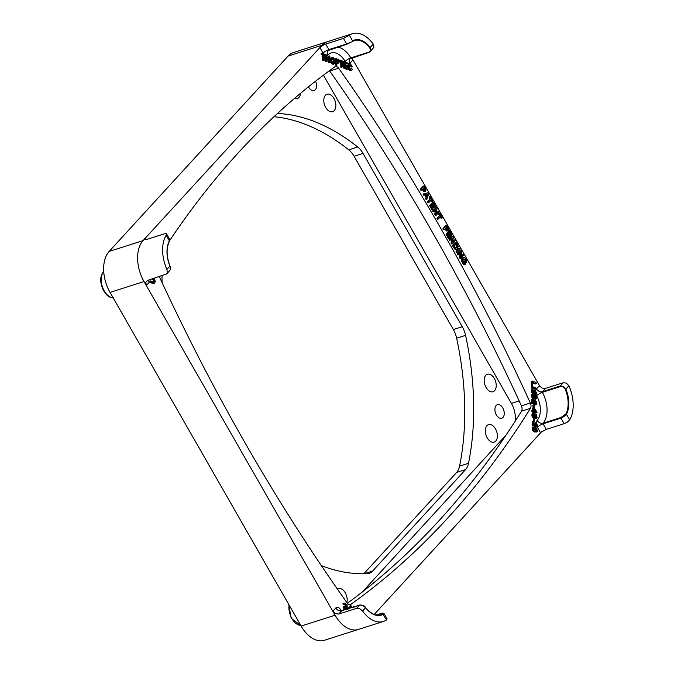 <?xml version="1.0" encoding="UTF-8"?>
<svg xmlns="http://www.w3.org/2000/svg" width="674" height="674" viewBox="0 0 674 674"><rect width="100%" height="100%" fill="white"/><g stroke="black" fill="none" stroke-linecap="round" stroke-linejoin="round"><path stroke-width="1.01" d="M159.325 276.66A1406.132 859.889 72.3 0 0 244.881 442.565A1406.132 859.889 72.3 0 0 347.161 602.96A4.743 2.898 72.3 0 0 350.387 604.612A4.743 2.898 72.3 0 0 350.893 604.351A1406.132 859.889 72.3 0 0 447.528 518.289A1406.132 859.889 72.3 0 0 530.463 408.318A4.743 2.898 72.3 0 0 530.337 402.976A1406.132 859.889 72.3 0 0 338.609 68.192A4.743 2.898 72.3 0 0 335.374 66.541A4.743 2.898 72.3 0 0 334.868 66.793A1406.132 859.889 72.3 0 0 238.242 152.855A1406.132 859.889 72.3 0 0 169.789 240.399M329.434 70.728A4.743 2.898 -107.7 0 1 329.67 71.04A1406.132 859.889 -107.7 0 1 431.95 231.435A1406.132 859.889 -107.7 0 1 521.406 405.832A4.743 2.898 -107.7 0 1 521.524 411.174A1406.132 859.889 -107.7 0 1 438.589 521.145A1406.132 859.889 -107.7 0 1 347.396 603.272M496.174 405.512A7.111 4.347 -107.7 0 1 497.42 404.695A7.111 4.347 -107.7 0 1 503.31 409.034A7.111 4.347 -107.7 0 1 502.998 417.433A7.111 4.347 -107.7 0 1 501.751 418.251A7.111 4.347 -107.7 0 1 495.862 413.912A7.111 4.347 -107.7 0 1 496.174 405.512M315.567 81.2A7.111 4.347 -107.7 0 1 315.322 89.726A7.111 4.347 -107.7 0 1 314.076 90.543A7.111 4.347 -107.7 0 1 308.473 86.811M495.752 441.066A9.183 5.619 -107.7 0 1 487.226 437.873A9.183 5.619 -107.7 0 1 486.948 425.682A9.183 5.619 -107.7 0 1 495.474 428.866A9.183 5.619 -107.7 0 1 495.752 441.066M494.598 390.676A9.183 5.619 -107.7 0 1 486.072 387.491A9.183 5.619 -107.7 0 1 485.794 375.292A9.183 5.619 -107.7 0 1 494.32 378.485A9.183 5.619 -107.7 0 1 494.598 390.676M334.22 110.646A9.183 5.619 -107.7 0 1 325.694 107.452A9.183 5.619 -107.7 0 1 325.416 95.261A9.183 5.619 -107.7 0 1 333.942 98.446A9.183 5.619 -107.7 0 1 334.22 110.646M300.57 93.273A9.183 5.619 -107.7 0 1 298.978 97.477A9.183 5.619 -107.7 0 1 294.572 98.328M537.001 426.549A5.215 3.193 72.3 0 0 537.38 427.291L540.388 432.556L546.269 429.389L564.138 423.685L567.281 422.168L569.673 419.91L566.438 414.266L564.079 416.583L560.953 418.116L564.138 423.685M169.275 241.359L169.368 240.904A24.188 14.794 72.3 0 0 169.949 266.104L170.025 266.028C170.691 266.575 170.632 269.794 169.671 270.662L170.328 269.44L169.949 266.104L166.916 269.406L167.329 272.717L166.68 273.93L147.581 280.409L145.736 282.364L146.452 285.346A30.827 18.855 -107.7 0 1 144.093 281.69L335.096 615.21A30.827 18.847 72.3 0 0 358.324 629.457A30.827 18.855 -107.7 0 1 335.096 615.21A30.827 18.855 -107.7 0 1 335.012 615.067A30.827 18.855 -107.7 0 1 332.99 611.057L335.492 613.694L338.668 614.065L356.546 608.361L359.748 608.698L362.561 611.006L365.586 607.704L362.747 605.429L359.528 605.1L356.546 608.361M346.933 44.181L329.156 49.876L325.609 44.096L322.475 45.613L320.083 47.871A30.827 18.855 -107.7 0 1 321.953 45.318L143.073 240.61A30.827 18.847 72.3 0 0 144.009 281.547L144.093 281.69A30.827 18.855 -107.7 0 1 143.073 240.61A30.827 18.855 -107.7 0 1 143.149 240.525A30.827 18.855 -107.7 0 1 145.373 238.596L144.758 239.624L146.646 239.472L164.515 233.76L166.436 233.659L169.73 239.363L169.368 240.904L166.141 235.251L166.436 233.659M349.351 63.642A5.215 3.193 72.3 0 0 349.958 63.171L352.78 60.087L352.241 57.77M349.848 42.513L346.663 43.953L349.848 42.513M352.527 41.358A23.716 14.499 -107.7 0 1 354.271 40.592A23.716 14.499 -107.7 0 1 369.697 47.879L370.22 47.458A24.188 14.794 72.3 0 0 352.595 40.878L349.359 35.225L343.479 38.384L346.663 43.953L328.794 49.657A4.743 1.238 -29.8 0 0 325.643 51.148A4.743 1.238 -29.8 0 0 323.09 53.128A5.215 3.193 72.3 0 0 323.554 53.836M365.426 607.501L365.586 607.704A24.188 14.794 72.3 0 0 383.211 614.292L383.936 613.399L387.137 618.985L386.446 619.937A30.827 18.855 -107.7 0 1 383.346 621.462A30.827 18.855 -107.7 0 1 362.561 611.006M370.346 51.586L373.96 47.129L373.253 44.155L370.22 47.458L370.97 50.407L369.049 52.404L370.355 51.578M563.388 386.387L565.857 389.067L565.25 389.328A23.716 14.499 -107.7 0 1 565.815 414.03L566.438 414.266A24.188 14.794 72.3 0 0 565.857 389.067L568.89 385.755L566.387 383.118L563.203 382.748L560.22 386.008L563.388 386.387M545.333 388.451L542.123 388.114L539.318 385.806L536.496 388.881A4.743 3.539 42.5 0 0 539.149 391.358A4.743 3.539 42.5 0 0 542.343 391.712L545.333 388.451L563.203 382.748M347.388 62.884L347.085 63.634L345.021 62.859L345.063 64.451L347.388 65.799L345.08 65.437L345.122 67.274L347.582 68.335L347.279 69.11L344.355 67.83L344.102 62.311L344.641 61.722L347.388 62.884M326.932 55.184L327.109 57.678L329.089 58.419L329.156 56.018L329.822 56.262L329.965 62.547L329.3 62.303L329.114 59.489L327.134 58.748L327.075 61.469L326.41 61.216L326.157 55.487L326.267 54.939L326.932 55.184M325.601 55.142L324.152 55.133L324.143 60.382L323.343 59.48L323.234 54.788L321.886 54.139L321.869 53.356L325.121 54.425L325.601 55.142L326.587 54.864M327.075 61.469L325.694 61.452L325.458 55.428M537.355 425.041L536.967 426.583L536.116 426.752L533.513 422.91L533.218 425.774L532.89 421.351L536.066 425.53L536.723 424.78L535.653 422.724L536.462 422.657L537.355 425.041M536.597 393.397L536.116 394.02L532.148 392.378L532.511 391.484L535.628 392.647L531.946 389.378L532.418 388.788L535.544 388.822L532.426 387.66L532.013 386.48L536.378 388.165L536.31 389.901L533.463 389.943L536.361 392.133L536.597 393.397M351.836 70.147L349.789 70.062L348.483 68.066L348.315 64.915L348.744 64.03L350.269 63.71L352.173 66.364L351.542 66.574L350.295 64.755L349.41 65.033L349.292 67.956L350.37 69.346L351.836 68.226L352.157 69.574L351.264 70.492L349.73 70.627L348.087 69.085L347.599 65.151L348.711 63.853A5.215 3.193 72.3 0 1 347.396 63.626L345.037 63.364M347.295 66.119L345.096 65.934M347.599 69.085L346.562 69.338L343.647 68.057L343.386 62.539L344.313 61.688L343.437 62.101M328.364 58.149L328.44 56.245L329.485 55.942M329.965 62.547L328.583 62.53L328.398 59.716L327.151 59.245M325.491 55.487L324.16 55.63M324.143 60.382L322.77 60.357L322.517 55.015L321.051 53.937L322.214 53.339M154.127 278.286L155.239 281.151L154.826 283.139L154.236 283.409L152.644 283.468L150.049 282.322L150.032 281.37L150.749 281.142L154.397 281.783L154.203 279.786L152.509 278.834M153.293 282.296L153.495 280.013L151.793 279.061M374.222 614.452L541.542 431.798M536.967 426.583L535.4 426.979L533.547 424.426M533.479 425.698L532.502 426.002L532.131 425.294L532.174 421.579L533.185 421.284M535.931 425.488L534.937 422.952L536.015 422.354M536.512 393.953L535.4 394.248L531.828 392.917L531.415 391.737L532.511 391.484M533.513 391.855L531.356 390.12L531.297 389.243L532.418 388.788M534.162 388.805L531.314 387.575L531.297 386.708L532.393 386.455M536.47 389.715L533.766 390.17M540.11 386.716L352.384 58.933M345.652 609.22L345.627 608.108L343.26 606.735L344.389 606.153L346.318 606.878L346.276 605.008L344.111 604.199L343.757 603.163L347.051 604.443L347.287 608.984M345.594 606.608L345.56 605.235L343.058 604.157L343.041 603.39L344.085 603.137M343.875 610.071L343.142 609.288L343.959 608.723L346.057 609.372M352.805 607.586L352.923 607.021L354.305 607.047M349.865 607.838L349.949 605.926L350.994 605.614L351.508 607.636M347.354 609.414L348.011 607.914L350.328 608.007M537.111 431.663L535.198 431.748L533.656 430.762L532.856 428.647L533.092 427.543L534.372 427.03L536.521 428.057L537.397 431.124L535.914 432.177L536.394 431.891L534.482 431.975L532.94 430.989L532.14 428.875L532.376 427.771L533.581 427.089M533.808 427.021L533.092 427.249M534.642 421.023L533.665 421.309L533.277 420.525L533.336 418.689L534.314 418.394L534.642 421.023L533.993 420.298L534.314 418.394M532.738 410.163L532.814 407.846L533.892 407.543L537.085 412.193L536.563 412.665L534.179 411.772L533.85 412.581L532.561 411.014L532.544 410.222L533.463 410.415L533.892 407.543M537.085 412.193L535.855 412.892L536.369 412.421L535.855 412.892L534.179 412.261M534.137 412.48L533.142 412.808L531.845 411.241L531.828 410.449L532.89 410.196M532.974 403.6L531.997 403.903L531.626 403.195L531.668 399.48L532.679 399.185L535.19 403.17L535.914 403.431L536.218 402.681L535.266 401.047L535.51 400.255L536.841 402.942L536.462 404.484L535.603 404.653L533.008 400.811L532.713 403.675L532.679 399.185M535.426 403.389L534.431 400.853L535.51 400.255M536.462 404.484L534.895 404.88L533.041 402.327M532.578 385.562L531.323 385.587L531.255 381.341L532.393 381.08L535.872 382.385L536.445 383.236L535.906 383.691L532.612 382.461L532.308 385.629L531.853 381.678L532.393 381.08M536.319 383.666L535.19 383.919L532.629 382.958M533.134 397.037L533.083 395.461L534.297 394.585M534.566 394.501L534.103 394.728L535.729 394.956L536.58 396.422L536.192 398.915L534.558 398.932L532.746 397.593L532.224 394.593L533.26 394.265L532.789 396.304L534.221 397.593L533.707 395.967L534.103 394.728L533.387 394.964L533.85 394.737M536.192 398.915L533.85 399.16L532.03 397.82L531.516 394.829L533.024 394.037M534.33 407.29L533.353 407.576L532.966 406.793L533.024 404.956L534.002 404.661L534.33 407.29L533.682 406.565L534.002 404.661M536.79 417.931L534.878 418.015L533.345 417.029L532.544 414.914L532.78 413.811L534.052 413.297L536.209 414.333L537.077 417.391L535.594 418.444L536.074 418.158L534.162 418.242L532.629 417.257L531.828 415.142L532.064 414.038L533.26 413.364M533.496 413.288L532.78 413.516M352.072 66.718L351.095 67.021L349.579 64.982L348.694 65.26M350.32 69.54L350.842 68.512L351.836 68.226M342.097 67.088L341.297 66.187L341.187 61.494L339.713 60.416L340.159 60.045L343.428 61.418L343.445 62.193L342.097 61.84L342.207 66.532L341.061 67.392L340.471 61.73L339.123 61.073M338.997 60.643L340.159 60.045M343.445 62.193L342.114 62.337M334.708 63.6L334.026 64.03L332.13 63.314L330.968 61.132L331.322 57.526L332.914 57.231L334.919 59.531L335.113 62.699L333.31 64.257L333.992 63.828L332.375 64.14L330.698 62.589L330.193 58.646L331.743 57.197M331.996 57.113L331.279 57.341M339.03 63.027L336.933 62.749L336.857 65.125L335.483 65.108L335.231 59.489L336.073 58.697L338.483 59.531L339.292 60.82L339.03 63.027L336.949 63.246M464.967 264.638L463.754 264.663L462.288 262.927L461.656 259.17L462.971 257.721L464.538 257.527L466.737 260.391L466.45 262.531L465.212 259.069L463.611 259.178L463.038 260.552L463.493 262.178L464.555 263.416L465.06 262.868L464.647 261.007L465.903 263.071L465.186 264.469L464.47 264.435L462.415 261.369L462.372 258.942L463.687 257.493L462.954 257.729M466.037 262.7L466.509 262.548M465.321 262.186L464.984 259.937L463.417 259.027M464.276 263.172L463.594 261.638L464.647 261.007M457.587 252.152L456.492 252.531L456.197 251.217L458.632 248.554L459.727 248.184L460.022 249.498L457.587 252.152L456.862 251.983L456.913 250.989L459.727 248.184M452.827 241.317L454.933 239.801L455.388 240.584L452.768 243.676L452.001 243.491L452.397 238.023L450.586 240.003L449.777 239.346L452.347 236.304L452.911 236.186L453.358 237.071L452.751 241.958L454.933 239.801M452.768 243.676L451.15 243.415L451.597 238.899M450.586 240.003L449.516 240.365L449.061 239.573L451.892 236.338M452.616 236.111L451.9 236.338M444.495 229.295L443.399 229.674L443.104 228.36L445.489 225.765L446.601 225.386L448.395 228.435L448.496 229.952L447.148 230.761L445.371 228.343L444.495 229.295L443.778 229.135L443.821 228.132L446.601 225.386M447.46 230.752L446.432 230.988L444.848 228.907M436.457 212.731L438.563 211.215L439.01 211.998L436.398 215.09L435.631 214.905L436.027 209.437L434.216 211.409L433.407 210.76L436.246 207.516L436.979 208.485L436.373 213.372L438.563 211.215M436.398 215.09L434.781 214.821L435.227 210.305M434.216 211.409L433.146 211.779L432.868 210.549L436.213 207.533M435.252 207.946L436.23 207.525L435.252 207.946M429.06 202.343L427.965 202.731L427.484 201.888L429.919 198.965L429.111 196.816L430.425 196.892L432.733 201.13L432.363 201.543L431.301 199.9L429.06 202.343L428.344 202.183L428.394 201.181L430.635 198.729L429.726 196.934L430.105 196.53M432.632 201.484L431.646 201.77L430.787 200.464M421.924 189.891L420.829 190.262L420.534 188.956L422.918 186.353L424.03 185.982L425.825 189.023L425.926 190.548L424.578 191.349L422.8 188.931L421.924 189.891L421.208 189.723L421.25 188.728L424.03 185.982M424.89 191.34L423.862 191.576L422.278 189.504M427.063 199.125L425.732 199.1L425.976 197.28L424.637 194.938L423.609 195.165L423.179 194.398L427.552 192.815L428.428 193.253L428.563 194.466L426.768 199.175L426.313 198.358L426.693 197.052L425.353 194.71L424.03 194.651L424.409 193.607M434.174 207.626L432.245 204.93L431.36 205.89L432.919 208.611L432.733 209.496L430.383 205.334L433.424 202.242L435.539 206.505L433.475 203.59L432.716 204.416L434.174 207.626L433.214 207.912L431.722 205.503M432.986 209.437L431.705 209.387L429.667 205.562L433.079 202.175M433.171 202.149L432.455 202.377M435.539 206.505L434.57 206.792L432.952 204.155M438.513 218.865L437.426 219.244L436.946 218.401L439.381 215.478L438.572 213.329L439.886 213.414L442.195 217.651L441.815 218.056L440.762 216.413L438.513 218.865L437.805 218.705L437.847 217.702L440.097 215.25L439.178 213.456L439.566 213.051M442.093 217.997L441.099 218.283L440.24 216.977M450.544 236.212L448.614 233.524L447.738 234.485L449.297 237.197L449.103 238.082L446.752 233.929L449.802 230.837L451.909 235.091L449.844 232.176L449.086 233.002L450.544 236.212L449.583 236.498L448.092 234.089M449.364 238.032L448.084 237.973L446.045 234.156L449.448 230.769M449.541 230.735L448.825 230.963M451.909 235.091L450.94 235.378L449.322 232.749M456.964 249.043L454.605 249.009L452.633 245.783L455.144 242.623L456.247 242.244L458.269 246.305L457.528 248.58L456.391 249.212L455.312 248.782L453.349 245.555L456.247 242.244M461.185 255.909L463.291 254.393L463.746 255.176L461.126 258.268L460.359 258.083L460.755 252.615L458.943 254.595L458.135 253.938L460.704 250.897L461.269 250.779L461.715 251.663L461.109 256.55L463.291 254.393M461.126 258.268L459.508 258.007L459.954 253.491M458.943 254.595L457.873 254.957L457.604 253.727L460.949 250.711M459.988 251.124L460.957 250.703L459.988 251.124M565.815 414.03L560.937 417.492L560.953 418.116L543.084 423.828L543.067 423.205A23.716 14.499 72.3 0 0 542.359 392.335L542.343 391.712L560.22 386.008L560.229 386.623C562.352 386.185 564.02 387.087 565.25 389.328M568.89 385.755A30.827 18.855 -107.7 0 1 569.673 419.91M369.697 47.879C370.902 49.868 370.565 51.308 368.695 52.193L350.825 57.897A23.716 14.499 72.3 0 0 337.901 47.087M169.73 239.363L169.435 241.241C166.149 248.116 166.352 256.381 170.025 266.028L169.924 266.045M166.916 269.406A30.827 18.855 -107.7 0 1 166.141 235.251M386.446 619.937L382.672 613.972A23.716 14.499 -107.7 0 1 380.827 614.798C375.831 616.213 370.759 613.787 365.603 607.527C364.407 605.69 362.41 604.864 359.613 605.05L341.836 610.754M376.227 615.025L381.551 613.323C383.439 612.893 383.809 613.104 382.672 613.972M321.953 45.318A30.827 18.855 -107.7 0 1 327.438 41.695L352.46 33.7A30.827 18.855 -107.7 0 1 373.253 44.155M325.609 44.096L343.479 38.384M349.359 35.225A30.827 18.855 -107.7 0 1 352.46 33.7M459.491 256.996L460.207 256.769M455.068 249.321L455.784 249.094M454.318 245.976L455.599 247.805L456.854 247.392L457.317 245.437L456.416 243.685L454.318 245.976M455.599 247.805L456.854 247.392L456.138 247.619L456.677 246.617L455.894 244.249M439.381 215.478L440.097 215.25M424.637 194.938L425.353 194.71M425.976 197.28L426.693 197.052M425.749 197.979L426.465 197.752M426.979 196.227L427.763 193.969L425.993 194.508L426.979 196.227M426.583 195.536L427.046 194.196L427.763 193.969M427.046 194.196L426.002 194.516M425.606 191.113L423.862 191.576M424.216 187.389L423.272 188.417L424.553 190.102L425.117 189.36L424.216 187.389M424.199 190.169L425.117 189.36M424.409 189.588L423.693 187.953M429.919 198.965L430.635 198.729M434.764 213.818L435.48 213.591M448.176 230.525L446.432 230.988M446.786 226.793L445.843 227.829L447.123 229.505L447.688 228.764L446.786 226.793M446.769 229.581L447.688 228.764M446.972 228.992L446.264 227.365M451.133 242.404L451.85 242.177M466.745 262.472L465.759 262.75M465.304 261.891L466.02 261.664M464.344 263.096L465.06 262.868M343.521 62.075L344.33 61.679M336.857 65.125L336.065 64.241L335.947 59.261L336.511 58.68M336.865 59.784L336.916 61.764L338.39 61.907L338.297 60.609L336.865 59.784M337.674 62.134L337.581 60.837L338.297 60.609M337.581 60.837L336.764 60.247M328.398 59.716L329.114 59.489M322.517 55.015L323.234 54.788M334.102 59.75L332.939 58.267L331.793 59.127L331.844 61.107L333.057 62.876L334.144 62.261L334.102 59.75L333.386 59.978L331.718 58.453M333.057 62.876L333.495 62.926M332.981 63.086L333.386 59.978M340.471 61.73L341.187 61.494M350.707 68.874L351.424 68.647M535.636 423.971L536.352 423.744M532.629 417.257L533.345 417.029M535.838 417.08L536.538 416.389L536.108 415.428L533.892 414.476L533.345 414.586L533.378 415.85L535.965 417.088M535.653 417.189L535.392 415.656L533.176 414.704M533.303 394.964L532.789 395.326M535.552 397.904L536.049 397.517L535.838 396.295L534.524 395.798L534.406 397.003L535.485 397.913M535.131 398.022L535.122 396.523L533.808 396.026M534.457 395.983L535.173 395.756L534.524 395.798M535.131 401.873L535.847 401.645M532.772 411.738L533.488 411.511M534.153 410.668L535.948 411.342L534.111 408.773L534.153 410.668M534.752 410.887L534.145 410.045M532.94 430.989L533.656 430.762M536.15 430.812L536.849 430.122L536.428 429.161L534.212 428.201L533.656 428.319L533.69 429.582L536.277 430.821M535.973 430.913L535.712 429.389L533.496 428.428M154.826 283.139L151.187 282.431L150.622 281.572L151.161 281.117M350.59 607.931L350.994 605.614M348.062 609.186L348.466 607.83L347.75 608.058M353.521 607.358L353.968 606.718M346.377 609.271L346.343 607.881L344.094 606.903L344.389 606.153M345.627 608.108L346.343 607.881M345.56 605.235L346.276 605.008M344.591 609.844L343.858 609.06L344.279 608.706M337.404 589.068A9.183 5.619 -107.7 0 1 344.641 591.839A9.183 5.619 -107.7 0 1 346.857 602.531M515.113 421.309A18.973 11.601 72.3 0 0 511.406 403.406L323.436 75.176M362.359 591.941L506.064 435.059M162.055 282.532A237.122 145.003 -107.7 0 1 162.03 275.792M363.876 573.7L456.627 472.449A18.973 11.601 72.3 0 0 459.575 466.138A237.122 145.003 72.3 0 0 456.643 338.205A18.973 11.601 72.3 0 0 453.349 329.552L354.111 156.275A18.973 11.601 72.3 0 0 348.778 149.855A237.122 145.003 72.3 0 0 273.998 116.72M277.469 113.493A237.122 145.003 -107.7 0 1 357.717 146.999A18.973 11.601 -107.7 0 1 363.05 153.419L462.288 326.705A18.973 11.601 -107.7 0 1 465.582 335.349A237.122 145.003 -107.7 0 1 468.514 463.282A18.973 11.601 -107.7 0 1 465.566 469.593L372.621 571.055A18.973 11.601 -107.7 0 1 369.293 573.237A18.973 11.601 -107.7 0 1 367.49 573.566A237.122 145.003 -107.7 0 1 321.346 565.612M327.345 41.721L293.485 52.538A30.827 18.847 72.3 0 0 288.076 56.085L109.112 251.461A30.827 18.847 72.3 0 0 110.047 292.398L301.143 626.053A30.827 18.847 72.3 0 0 324.363 640.3L358.223 629.482M350.893 604.351L349.831 604.696M288.801 604.502L291.185 618.319L300.831 625.514A14.466 8.846 -107.7 0 1 291.901 618.572A14.466 8.846 -107.7 0 1 289.07 604.974M113.156 297.815A14.466 8.846 -107.7 0 1 102.574 287.293A14.466 8.846 -107.7 0 1 103.745 271.698M368.948 52.404L350.033 58.823A4.743 3.539 42.5 0 1 351.087 58.116M535.948 394.197A5.215 3.193 72.3 0 0 536.605 395.722A4.743 1.171 -29.1 0 1 542.359 392.335L560.229 386.623M359.722 605.041L341.735 610.754L339.806 610.593L340.092 610.973M341.322 610.855A18.973 11.601 -107.7 0 1 340.606 609.7A5.215 3.193 72.3 0 0 335.804 607.982A4.743 3.539 -137.5 0 0 338.466 610.45A4.743 3.539 -137.5 0 0 341.659 610.804L338.668 614.065M537.38 427.291A4.743 1.238 150.2 0 1 539.933 425.319A4.743 1.238 150.2 0 1 543.084 423.828L546.269 429.389M349.958 63.171A4.743 3.539 42.5 0 1 349.393 60.028A4.743 3.539 42.5 0 1 350.033 58.823M329.072 49.884A4.743 3.564 -135.9 0 0 328.053 50.55A4.743 3.564 -135.9 0 0 327.893 54.99A18.973 11.601 -107.7 0 1 345.164 61.444A4.743 1.306 149.5 0 1 350.825 57.897L368.695 52.193M345.164 61.444A5.215 3.193 72.3 0 0 345.577 62.067M327.042 55.529A5.215 3.193 72.3 0 0 327.893 54.99M320.083 47.871L323.09 53.128M325.441 55.715L326.157 55.487M536.605 395.722A18.973 11.601 -107.7 0 1 537.17 420.416A4.743 3.513 -139.1 0 0 543.067 423.205L560.937 417.492M537.17 420.416A5.215 3.193 72.3 0 0 536.336 422.547M535.838 390.044A5.215 3.193 72.3 0 0 535.577 391.518M145.98 239.649L145.373 238.596M146.452 285.346L149.266 282.263A5.215 3.193 72.3 0 0 150.192 279.575M335.804 607.982L332.99 611.057M148.609 280.081A4.743 3.539 -137.5 0 0 149.266 282.263M340.606 609.7A4.743 1.306 -30.5 0 0 340.041 610.72M459.508 258.007L460.224 257.78M459.449 257.687L460.165 257.46M459.457 257.342L460.174 257.114M457.553 254.662L458.269 254.435M457.419 254.165L458.135 253.938M457.604 253.727L458.32 253.5M454.605 249.009L455.312 248.782M454.166 248.521L454.883 248.293M453.728 247.838L454.445 247.611M452.861 246.313L453.577 246.086M452.633 245.783L453.349 245.555M452.658 245.412L453.375 245.184M452.877 245.1L453.594 244.864M456.677 246.617L457.393 246.381M456.601 245.665L457.317 245.437M456.138 244.679L456.854 244.451M449.828 236.439L450.333 236.279M449.288 236.17L450.005 235.942M448.648 238.259L449.145 238.099M448.084 237.973L448.8 237.745M446.264 234.805L446.98 234.569M446.045 234.156L446.752 233.929M446.239 233.667L446.955 233.44M451.192 235.319L451.69 235.159M450.636 235.032L451.353 234.805M437.089 218.932L437.805 218.705M436.946 218.401L437.653 218.174M437.14 217.929L437.847 217.702M438.648 214.206L439.364 213.978M438.471 213.683L439.178 213.456M441.377 218.233L441.866 218.073M440.779 217.913L441.495 217.685M433.458 207.853L433.955 207.693M432.91 207.584L433.626 207.356M432.27 209.673L432.767 209.513M431.705 209.387L432.422 209.159M429.894 206.21L430.61 205.983M429.667 205.562L430.383 205.334M429.869 205.081L430.585 204.854M434.823 206.733L435.32 206.573M434.267 206.446L434.983 206.219M424.081 195.098L424.797 194.87M423.609 195.165L424.325 194.938M423.314 194.879L424.03 194.651M423.179 194.398L423.895 194.171M423.28 194.011L423.997 193.783M426.347 199.352L426.844 199.192M425.732 199.1L426.448 198.872M425.623 198.83L426.339 198.603M425.597 198.586L426.313 198.358M425.656 198.291L426.372 198.063M420.492 189.95L421.208 189.723M420.349 189.419L421.065 189.192M420.534 188.956L421.25 188.728M422.699 190.228L423.407 190.001M423.954 188.4L424.662 188.172M427.628 202.411L428.344 202.183M427.484 201.888L428.201 201.661M427.678 201.408L428.394 201.181M429.195 197.684L429.911 197.457M429.009 197.17L429.726 196.934M431.916 201.711L432.405 201.56M431.318 201.4L432.034 201.172M434.781 214.821L435.488 214.593M434.722 214.5L435.438 214.273M434.722 214.163L435.438 213.936M432.826 211.484L433.542 211.257M432.691 210.987L433.407 210.76M432.868 210.549L433.584 210.322M443.062 229.362L443.778 229.135M442.919 228.831L443.627 228.604M443.104 228.36L443.821 228.132M445.261 229.64L445.977 229.413M446.517 227.812L447.233 227.585M451.15 243.415L451.866 243.179M451.091 243.095L451.807 242.859M451.1 242.75L451.816 242.522M449.196 240.07L449.912 239.843M449.061 239.573L449.777 239.346M449.246 239.135L449.962 238.908M456.146 252.211L456.862 251.983M456.012 251.688L456.719 251.461M456.197 251.217L456.913 250.989M463.754 264.663L464.47 264.435M462.962 263.905L463.67 263.669M462.288 262.927L463.004 262.692M461.698 261.596L462.415 261.369M461.488 260.316L462.204 260.088M461.656 259.17L462.372 258.942M462.196 258.243L462.912 258.007M465.566 262.413L466.147 262.228M465.414 262.152L466.037 261.959M465.363 261.226L466.079 260.998M465.296 260.653L466.004 260.425M464.984 259.937L465.7 259.709M464.496 259.296L465.212 259.069M463.83 262.194L464.538 261.967M463.594 261.638L464.31 261.411M346.579 66.355L347.118 66.178M346.891 69.312L347.422 69.144M344.077 68.411L344.793 68.184M343.647 68.057L344.355 67.83M343.496 67.4L344.212 67.164M343.386 62.539L344.102 62.311M346.689 63.845L347.236 63.668M336.149 65.353L336.57 65.218M335.483 65.108L336.2 64.881M335.349 64.468L336.065 64.241M335.231 59.489L335.947 59.261M337.059 63.289L337.775 63.061M337.775 61.595L338.491 61.368M336.874 60.213L337.48 60.02M328.331 56.793L329.047 56.565M329.249 62.775L329.687 62.64M328.583 62.53L329.3 62.303M328.449 61.882L329.165 61.654M326.359 61.696L326.789 61.561M325.694 61.452L326.41 61.216M325.559 60.803L326.275 60.576M323.427 60.609L323.865 60.466M322.77 60.357L323.486 60.129M322.627 59.708L323.343 59.48M321.523 54.645L322.239 54.417M321.169 54.367L321.886 54.139M321.051 53.937L321.759 53.709M324.784 55.715L325.323 55.546M332.375 64.14L333.082 63.912M331.414 63.541L332.13 63.314M330.698 62.589L331.414 62.362M330.252 61.359L330.968 61.132M330.075 59.961L330.791 59.725M330.193 58.646L330.909 58.419M332.914 59.017L333.63 58.79M332.223 58.495L332.939 58.267M333.428 62.488L334.144 62.261M333.579 61.267L334.296 61.039M341.381 67.316L341.819 67.173M340.724 67.063L341.44 66.836M340.581 66.423L341.297 66.187M339.477 61.351L340.185 61.123M339.342 61.005L339.839 60.845M339.216 60.576L339.713 60.416M342.729 62.421L343.268 62.252M349.73 70.627L350.446 70.399M349.081 70.29L349.789 70.062M348.542 69.793L349.25 69.557M348.087 69.085L348.803 68.858M347.767 68.293L348.483 68.066M347.557 67.417L348.273 67.189M347.472 66.482L348.188 66.254M347.599 65.151L348.315 64.915M351.356 66.945L351.828 66.793M350.825 66.802L351.542 66.574M350.623 66.322L351.339 66.094M350.185 65.445L350.901 65.218M532.763 425.926L533.227 425.774M532.241 425.766L532.957 425.538M532.131 425.294L532.848 425.067M532.056 422.05L532.772 421.823M535.956 425.479L536.647 425.252M536.007 425.008L536.723 424.78M535.375 423.727L536.091 423.499M535.055 423.373L535.771 423.146M534.937 422.952L535.653 422.724M535.4 426.979L536.116 426.752M534.693 426.448L535.409 426.221M534.196 425.707L534.912 425.479M533.614 424.553L534.33 424.325M533.294 417.829L534.01 417.602M532.047 416.271L532.763 416.043M531.828 415.142L532.544 414.914M534.162 418.242L534.878 418.015M535.822 416.616L536.538 416.389M535.392 415.656L536.108 415.428M534.128 414.957L534.844 414.729M532.932 405.403L533.648 405.175M533.614 407.517L534.103 407.366M533.075 407.323L533.791 407.088M532.966 406.793L533.682 406.565M532.991 396.194L533.707 395.967M533.252 396.994L533.842 396.809M533.083 395.461L533.8 395.234M533.85 399.16L534.558 398.932M532.797 398.604L533.513 398.376M532.03 397.82L532.746 397.593M531.559 396.86L532.275 396.632M531.382 395.764L532.098 395.537M531.516 394.829L532.224 394.593M535.333 397.744L536.049 397.517M535.392 397.323L536.108 397.096M535.122 396.523L535.838 396.295M531.862 385.789L532.334 385.638M531.323 385.587L532.039 385.359M531.205 385.065L531.921 384.837M531.137 381.905L531.853 381.678M535.603 383.894L536.091 383.733M531.71 387.887L532.426 387.66M531.314 387.575L532.03 387.348M531.179 387.087L531.896 386.859M535.594 390.128L536.31 389.901M535.207 390.162L535.923 389.934M531.828 392.917L532.536 392.689M531.432 392.605L532.148 392.378M531.289 392.116L532.005 391.889M532.013 390.768L532.73 390.541M531.601 390.448L532.317 390.221M531.356 390.12L532.072 389.892M531.238 389.606L531.946 389.378M531.297 389.243L532.013 389.016M532.258 403.827L532.721 403.675M531.735 403.667L532.452 403.44M531.626 403.195L532.342 402.968M531.55 399.952L532.266 399.724M535.442 403.381L536.142 403.162M535.501 402.917L536.218 402.681M534.87 401.628L535.586 401.401M534.549 401.283L535.266 401.047M534.431 400.853L535.148 400.626M534.895 404.88L535.603 404.653M534.187 404.349L534.903 404.122M533.69 403.608L534.406 403.381M533.109 402.462L533.825 402.226M532.696 408.427L533.412 408.2M532.873 412.547L533.589 412.311M532.78 412.008L533.496 411.78M532.199 411.528L532.915 411.3M531.845 411.241L532.561 411.014M531.719 410.803L532.435 410.576M533.244 419.127L533.96 418.899M533.926 421.25L534.415 421.09M533.395 421.048L534.111 420.82M533.277 420.525L533.993 420.298M533.606 431.562L534.322 431.335M532.359 430.004L533.075 429.776M532.14 428.875L532.856 428.647M534.482 431.975L535.198 431.748M536.142 430.349L536.849 430.122M535.712 429.389L536.428 429.161M534.44 428.689L535.156 428.462M150.049 282.322L150.765 282.094M150.47 282.659L151.187 282.431M149.906 281.799L150.622 281.572M153.798 281.201L154.514 280.974M153.495 280.013L154.203 279.786M152.619 279.373L153.335 279.146M152.644 283.468L153.36 283.24M349.831 606.474L350.547 606.246M343.698 607.384L344.414 607.156M343.378 607.131L344.094 606.903M343.26 606.735L343.976 606.499M343.395 604.426L344.111 604.199M343.058 604.157L343.774 603.929M342.94 603.727L343.656 603.5M343.588 609.962L344.304 609.734M343.26 609.7L343.976 609.473M343.142 609.288L343.858 609.06M464.715 417.13A14.466 8.846 -107.7 0 1 464.757 413.693M338.609 68.192L329.67 71.04M519.157 400.929L511.406 403.406M530.337 402.976L521.406 405.832M530.463 408.318L521.524 411.174M348.778 149.855L357.717 146.999M354.111 156.275L363.05 153.419M453.349 329.552L462.288 326.705M456.643 338.205L465.582 335.349M459.575 466.138L468.514 463.282M456.627 472.449L465.566 469.593M364.373 573.692L372.621 571.055M322.037 45.234L288.076 56.085M143.073 240.61L109.112 251.461M144.009 281.547L110.047 292.398M335.096 615.21L301.143 626.053M113.577 297.815C103.922 298.658 96.458 278.783 103.535 271.866L103.737 271.656M376.176 615.017L381.636 613.273L383.936 613.399M328.053 50.55L347.026 44.172L354.271 40.592M325.685 55.074L326.385 54.847M169.663 270.67L166.68 273.93M463.148 254.401L462.431 254.629M460.89 258.437L460.174 258.664M458.75 254.73L458.034 254.957M456.702 249.161L455.986 249.388M456.079 242.236L455.363 242.472M450.443 236.279L449.726 236.507M449.255 238.099L448.547 238.326M449.491 230.744L448.783 230.971M451.807 235.159L451.091 235.394M438.302 219.016L437.586 219.244M439.397 213.026L438.681 213.262M441.984 218.073L441.268 218.3M434.073 207.693L433.357 207.921M432.885 209.513L432.169 209.74M433.121 202.158L432.405 202.385M435.438 206.573L434.722 206.8M424.207 193.665L423.491 193.893M426.962 199.192L426.246 199.42M421.713 190.034L421.006 190.262M423.845 185.973L423.129 186.201M425.168 191.416L424.452 191.643M428.841 202.503L428.133 202.731M429.936 196.513L429.22 196.741M432.531 201.56L431.815 201.787M438.42 211.215L437.704 211.442M436.162 215.259L435.446 215.486M434.014 211.552L433.298 211.779M444.284 229.438L443.568 229.674M446.415 225.377L445.699 225.605M447.738 230.82L447.022 231.056M454.79 239.809L454.074 240.037M452.532 243.845L451.816 244.072M450.392 240.138L449.676 240.365M459.558 248.184L458.842 248.411M457.376 252.303L456.66 252.531M466.644 262.548L465.928 262.776M464.487 260.99L463.771 261.217M347.22 66.17L346.503 66.397M347.523 69.136L346.807 69.363M347.329 63.659L346.621 63.887M336.73 65.218L336.014 65.445M336.166 58.638L335.45 58.874M329.283 55.934L328.567 56.161M329.839 62.64L329.123 62.867M326.949 61.561L326.233 61.789M324.017 60.466L323.309 60.694M321.953 53.313L321.237 53.541M325.416 55.529L324.7 55.757M334.152 63.996L333.436 64.224M331.861 57.147L331.153 57.374M341.971 67.173L341.255 67.4M339.898 60.02L339.182 60.247M343.369 62.244L342.653 62.471M351.356 70.467L350.64 70.694M349.301 63.659L348.584 63.887M351.963 66.802L351.247 67.029M351.651 68.209L350.935 68.436M533.37 425.783L532.654 426.019M533.008 421.267L532.291 421.494M535.83 422.345L535.114 422.573M536.664 426.768L535.948 427.004M533.378 413.322L532.662 413.55M536.344 418.209L535.628 418.436M533.842 404.653L533.126 404.88M534.229 407.366L533.513 407.593M534.423 394.534L533.715 394.762M535.906 399.067L535.19 399.294M532.73 394.029L532.013 394.265M533.134 395.107L532.418 395.335M532.468 385.638L531.752 385.865M532.064 381.046L531.356 381.273M536.218 383.725L535.501 383.953M532.098 386.421L531.382 386.657M536.394 394.054L535.678 394.282M532.216 391.451L531.5 391.678M532.241 388.814L531.525 389.041M532.864 403.692L532.148 403.92M532.502 399.168L531.786 399.404M535.324 400.246L534.608 400.474M536.15 404.678L535.442 404.906M533.665 407.526L532.949 407.753M536.875 412.699L536.167 412.926M534.027 412.598L533.311 412.825M532.629 410.171L531.912 410.399M534.162 418.386L533.446 418.613M534.541 421.09L533.833 421.317M533.69 427.046L532.974 427.274M536.656 431.941L535.94 432.169M150.841 281.092L150.125 281.319M154.472 283.366L153.756 283.594M350.8 605.597L350.084 605.825M353.766 606.71L353.05 606.937M344.153 606.128L343.437 606.356M343.833 603.112L343.117 603.34M344.026 608.681L343.319 608.908M358.324 629.457L383.346 621.462M464.647 420.281L464.765 411.831"/></g></svg>

